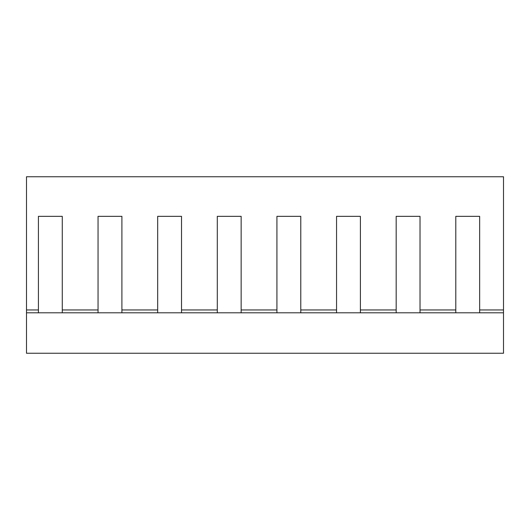 <?xml version="1.0" encoding="UTF-8"?>
<svg xmlns="http://www.w3.org/2000/svg" width="530" height="530" viewBox="0 0 530 530"><rect width="100%" height="100%" fill="white"/><g stroke="black" fill="none" stroke-linecap="round" stroke-linejoin="round"><path stroke-width="0.79" d="M455.8 307.42L455.8 216.346L479.65 216.346L479.65 309.957L503.5 309.957L503.5 176.755L26.5 176.755L26.5 309.957L38.425 309.957L38.425 216.346L62.275 216.346L62.275 312.799M503.5 309.957L503.5 353.245L26.5 353.245L26.5 309.957M98.05 312.799L98.05 216.346L121.9 216.346L121.9 307.42M98.05 307.42L98.05 216.346L121.9 216.346L121.9 312.799M38.425 307.42L38.425 216.346L62.275 216.346L62.275 307.42M455.8 312.799L455.8 216.346L479.65 216.346L479.65 307.42M396.175 307.42L396.175 216.346L420.025 216.346L420.025 307.42M336.55 307.42L336.55 216.346L360.4 216.346L360.4 307.42M276.925 307.42L276.925 216.346L300.775 216.346L300.775 307.42M217.3 307.42L217.3 216.346L241.15 216.346L241.15 307.42M157.675 307.42L157.675 216.346L181.525 216.346L181.525 307.42M38.425 312.799L38.425 309.957M479.65 309.957L479.65 312.799M157.675 312.799L157.675 216.346L181.525 216.346L181.525 312.799M62.275 309.957L98.05 309.957M121.9 309.957L157.675 309.957M217.3 312.799L217.3 216.346L241.15 216.346L241.15 312.799M181.525 309.957L217.3 309.957M276.925 312.799L276.925 216.346L300.775 216.346L300.775 312.799M241.15 309.957L276.925 309.957M336.55 312.799L336.55 216.346L360.4 216.346L360.4 312.799M300.775 309.957L336.55 309.957M396.175 312.799L396.175 216.346L420.025 216.346L420.025 312.799M360.4 309.957L396.175 309.957M420.025 309.957L455.8 309.957M26.5 312.799L503.5 312.799"/></g></svg>
